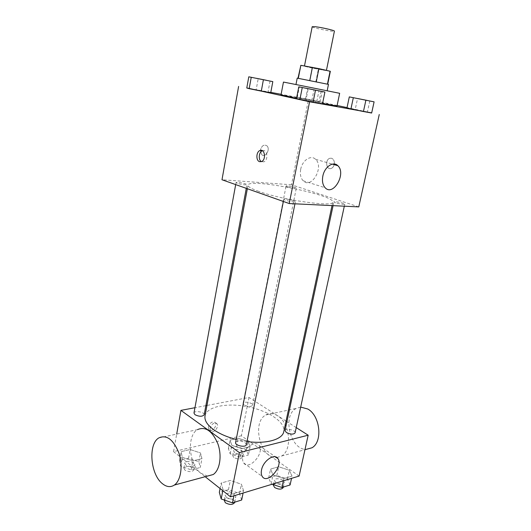 <?xml version="1.0" encoding="UTF-8"?>
<svg xmlns="http://www.w3.org/2000/svg" width="531" height="531" viewBox="0 0 531 531"><rect width="100%" height="100%" fill="white"/><g stroke="black" fill="none" stroke-linecap="round" stroke-linejoin="round"><path stroke-width="0.4" stroke-dasharray="2.65 1.99" d="M312.188 26.709C311.511 27.718 334.656 32.338 334.411 31.15M307.708 66.567L304.449 66.129C303.911 66.415 326.797 70.988 326.412 70.523L307.708 66.567M329.884 71.313L312.082 68.054L309.553 80.745L327.255 84.177L329.884 71.313L330.342 71.3M312.082 68.054L300.519 65.346M309.553 80.745L298.349 78.396L300.871 65.505M298.316 78.296L309.799 80.493M309.799 80.5L327.448 84.15M328.477 84.383L297.214 78.137M300.566 85.511L327.162 90.808L300.566 85.511M315.779 81.993L318.328 69.302M283.461 82.073L339.654 93.303M281.012 94.896C280.229 94.179 337.988 105.722 336.993 106.081M322.556 103.572L296.537 98.381M316.848 101.189L297.28 97.359L320.113 102.005L297.28 97.359L320.113 102.005L316.848 101.189L318.945 90.801L299.331 86.885L318.945 90.801M369.788 100.983L367.392 111.995L371.654 113.03L346.955 107.999L355.199 109.512L357.549 98.54L356.035 98.235L367.279 100.492L357.549 98.54M371.687 112.877L347.035 107.607M337.119 105.49L308.524 99.377L281.125 94.299M270.797 92.381L246.789 87.934M270.06 81.057L267.982 92.148L270.704 92.872L246.776 87.993L256.168 89.739L258.199 78.688L255.126 78.077L266.383 80.327L258.199 78.688M321.102 91.286L318.713 103.087L322.463 104.043L296.464 98.739L305.889 100.465L308.226 88.71L305.796 88.226M358.783 206.891L291.479 184.781L308.524 99.377M291.479 184.781L221.991 179.757M260.475 149.795L260.389 150.386L260.482 149.795C261.869 145.6 263.987 144.259 266.834 145.766C263.993 144.259 261.876 145.6 260.482 149.795M260.376 150.558L261.703 154.64C265.414 158.318 270.797 148.985 266.834 145.766L266.834 145.766C270.797 148.985 265.42 158.318 261.71 154.647L260.376 150.558M258.809 191.399C251.428 188.751 247.831 186.68 248.017 185.186C248.428 177.613 335.287 194.97 332.758 202.119C334.198 207.375 282.366 200.074 258.809 191.399M335.638 202.835L333.886 201.899C333.833 200.917 345.203 203.293 344.758 204.169C343.338 204.594 340.298 204.15 335.638 202.835M287.51 186.819L286.083 186.056C286.017 185.18 296.716 187.317 296.318 188.1C294.878 188.465 291.937 188.04 287.51 186.819M237.337 183.341L236.049 182.591C235.976 181.602 247.4 183.786 246.975 184.675C245.295 185.12 242.083 184.675 237.337 183.341M293.749 200.652C288.764 199.231 285.439 198.773 283.793 199.284C283.282 200.287 295.488 202.729 295.402 201.607L293.749 200.652M331.536 158.231L329.764 158.304C324.793 159.798 326.306 170.458 331.211 168.446C332.665 167.842 333.654 166.575 334.172 164.637C333.654 166.575 332.665 167.842 331.211 168.446L331.211 168.446C326.306 170.458 324.793 159.798 329.758 158.304L331.53 158.231C333.614 159.088 334.537 161.012 334.291 164.019C334.53 161.012 333.614 159.081 331.53 158.231M262.467 150.751C267.285 148.726 268.726 160.163 263.861 161.836L261.378 161.63M300.699 169.316C302.272 160.342 311.013 154.554 315.547 159.293C324.441 166.907 311.431 189.547 303.161 180.759C300.665 178.071 299.849 174.261 300.699 169.316M205.026 415.879C206.805 406.454 227.215 402.564 247.804 406.753C268.42 410.795 285.771 422.231 283.793 431.617M246.968 441.54L236.202 439.456M246.338 444.686L245.05 442.595C240.596 440.451 237.443 440.425 235.591 442.535M244.187 405.02L243.045 403.361C243.324 400.832 253.32 402.823 252.603 405.272C250.997 406.912 248.189 406.832 244.187 405.02M193.974 413.058C194.26 410.224 204.92 412.049 204.169 414.804M285.028 430.541C285.393 427.714 295.926 430.123 295.097 432.845M286.036 421.096L249.019 397.487L206.971 405.445M205.869 405.651L194.95 407.715M296.238 427.601L286.926 421.66M299.112 476.068L241.366 435.812L249.019 397.487M241.366 435.812L173.564 451.635L176.69 434.092M208.338 426.957L208.776 429.692C211.119 433.25 217.969 425.782 215.307 422.596C212.493 420.964 210.17 422.417 208.338 426.957M292.023 476.141L289.309 470.24L278.689 466.762L270.551 469.065L273.02 474.993L283.879 478.59L292.023 476.141L289.309 470.24L278.689 466.762L270.551 469.065L273.02 474.993L283.879 478.59L292.023 476.141L291.539 478.365M201.946 458.618L200.466 452.95L190.151 449.525L181.091 451.655L182.312 457.344L192.853 460.881L201.946 458.618L200.466 452.95L190.151 449.525L181.091 451.655L182.312 457.344L192.853 460.881L201.946 458.618L200.28 467.506L198.82 461.731L188.538 458.286L179.498 460.503L180.693 466.298L191.193 469.855L200.28 467.506M173.564 451.635L205.178 476.712M250.081 446.631L248.05 441.427L238.14 438.228L230.042 440.133L231.848 445.35L241.97 448.649L250.081 446.631L248.05 441.427L238.14 438.228L230.042 440.133L231.848 445.35L241.97 448.649L250.081 446.631L248.369 455.06L246.364 449.764L236.487 446.544L228.396 448.522L230.169 453.839L240.258 457.158L248.369 455.06M243.57 490.684L241.393 484.212L230.308 480.469L221.142 483.064L223.033 489.569L234.377 493.445L243.57 490.684L241.393 484.212L230.308 480.469L221.142 483.064L223.033 489.569L234.377 493.445L243.57 490.684L243.092 493.033M276.93 457.563L281.636 456.003C292.72 449.976 289.826 422.603 277.441 415.654C273.332 413.158 269.469 412.919 265.852 414.95C251.455 422.152 260.363 458.811 276.498 457.583M207.482 476.081L200.884 473.254C188.77 464.439 186.573 435.559 197.499 429.625L158.802 437.936M300.692 407.091L296.179 408.439C282.047 415.342 290.191 449.73 306.128 449.372M242.84 456.487C244.346 447.467 255.67 439.927 259.062 445.489C265.015 452.777 248.939 471.203 243.689 462.919C242.614 461.313 242.335 459.169 242.84 456.487M210.03 428.172L210.462 430.913C212.805 434.471 219.661 426.977 217.006 423.791C214.192 422.165 211.869 423.625 210.03 428.172M241.665 500.01L239.527 493.425L228.483 489.655L219.33 492.343M226.352 497.401L225.171 495.124C225.635 491.533 236.68 493.744 235.724 497.242C233.832 499.658 230.706 499.711 226.352 497.401M239.527 493.425L241.393 484.212M228.483 489.655L230.308 480.469M220.073 488.527L221.142 483.064M222.814 490.697L223.033 489.569M233.905 495.815L234.377 493.445M224.122 500.421C224.6 496.784 235.625 498.987 234.662 502.525M290.085 484.969L287.404 478.962L276.83 475.464L268.693 477.854L271.129 483.88L272.171 484.226M275.715 482.493L274.401 480.263C274.846 477.077 285.2 479.486 284.297 482.566C282.645 484.597 279.784 484.577 275.715 482.493M287.404 478.962L289.309 470.24M276.83 475.464L278.689 466.762M268.693 477.854L270.551 469.065M271.129 483.88L273.02 474.993M283.395 480.827L283.879 478.59M273.332 485.268C273.784 482.048 284.118 484.458 283.209 487.577M185.797 465.01L184.828 463.171C185.18 459.972 195.68 461.724 194.864 464.844C192.985 467.074 189.965 467.134 185.797 465.01M198.82 461.731L200.466 452.95M188.538 458.286L190.151 449.525M179.498 460.503L181.091 451.655M180.693 466.298L182.312 457.344M191.193 469.855L192.853 460.881M184.868 470.074L183.905 468.216C184.264 464.983 194.744 466.729 193.921 469.889C192.049 472.145 189.029 472.212 184.868 470.074M234.729 452.691L233.64 450.859C233.985 447.998 243.829 449.963 243.052 452.737C241.413 454.629 238.638 454.616 234.729 452.691M246.364 449.764L248.05 441.427M236.487 446.544L238.14 438.228M228.396 448.522L230.042 440.133M230.169 453.839L231.848 445.35M240.258 457.158L241.97 448.649M233.773 457.496L232.691 455.644C233.043 452.751 242.873 454.715 242.09 457.523C240.443 459.441 237.676 459.434 233.773 457.496M305.796 88.232L308.226 88.71M318.713 103.087L305.889 100.465M367.392 111.995L355.199 109.512M267.982 92.148L256.168 89.739M307.037 88.431L316.025 90.224L307.037 88.431M305.564 98.892L307.622 88.538M297.28 97.359L299.331 86.885M300.28 98.122L302.371 87.502M311.836 100.472L313.974 89.819M320.113 102.005L322.257 91.471M307.051 88.385L316.031 90.177L307.051 88.385M263.861 161.836L261.464 161.597M303.161 180.759L325.164 187.768M315.547 159.293L332.406 164.125M332.014 205.603L332.758 202.119M247.353 188.731L248.017 185.186M283.793 199.284L283.362 201.468M295.402 201.607L294.951 203.818M252.603 405.272L296.318 188.1M243.045 403.361L286.083 186.056M246.291 188.352L246.975 184.675M235.684 184.602L236.049 182.591M344.32 206.194L344.758 204.169M333.083 205.656L333.886 201.899M281.636 456.003L304.96 449.684M265.852 414.95L296.179 408.439M243.689 462.919L262.287 476.539M259.062 445.489L275.436 456.846M217.006 423.791L215.307 422.596M210.462 430.913L208.776 429.692M234.735 502.167L235.724 497.242M224.208 500.003L225.171 495.124M283.322 487.073L284.297 482.566M273.465 484.657L274.401 480.263M193.921 469.889L194.864 464.844M183.905 468.216L184.828 463.171M242.09 457.523L243.052 452.737M232.691 455.644L233.64 450.859"/><path stroke-width="0.8" d="M326.446 70.344L334.411 31.15C335.048 30.519 322.118 27.499 315.567 26.756L312.188 26.709L304.482 65.95M316.264 81.787L318.905 68.618L330.342 71.3L327.713 84.177M298.316 78.296L300.851 65.326L297.997 78.243M300.851 65.326L318.905 68.618M309.799 80.493L312.42 67.318M295.966 84.535L297.214 78.137L328.477 84.383L327.169 90.768M327.454 84.117L330.103 71.181M322.556 103.572L336.993 106.081L339.654 93.303L291.4 83.626L283.461 82.073L281.012 94.896L296.537 98.381M349.305 96.894L346.955 107.999L363.436 111.53L371.654 113.03L374.103 101.852L349.305 96.894L374.103 101.852M246.789 87.934L309.586 101.779L371.687 112.877M347.035 107.607L337.119 105.49M281.125 94.299L270.797 92.381M248.793 76.816L246.776 87.993L261.292 91.133L270.704 92.872L272.821 81.615L248.793 76.816L272.821 81.615M305.796 88.226L298.8 86.832L296.464 98.739L322.463 104.043L324.906 92.055L305.81 88.179M379.26 114.497L358.783 206.891L289.222 203.539L221.991 179.757L238.618 86.42M289.222 203.539L309.586 101.779M322.848 176.066C324.534 166.86 333.349 160.86 337.816 165.679C346.604 173.405 333.322 196.682 325.164 187.768C322.702 185.04 321.932 181.144 322.848 176.066M259.626 161.689C255.796 160.787 256.075 151.78 259.984 150.519C264.83 148.302 266.389 159.891 261.464 161.597L259.626 161.689M261.378 161.63C258.093 159.891 258.823 151.939 262.38 150.784L262.467 150.751M236.202 439.456C226.989 437.033 219.436 433.747 213.548 429.592C207.136 424.846 204.296 420.28 205.026 415.879L247.353 188.731M332.014 205.603L283.793 431.617C282.525 439.502 266.336 444.255 246.968 441.54M283.362 201.468L235.591 442.535C234.695 445.615 245.979 447.872 246.338 444.686L294.951 203.818M246.291 188.352L204.169 414.804C202.324 416.742 199.271 416.716 194.996 414.724L193.974 413.058L235.684 184.602M344.32 206.194L295.097 432.845C293.484 434.61 290.583 434.517 286.415 432.559L285.028 430.541L333.083 205.656M206.971 405.445L205.869 405.651M194.95 407.715L180.918 410.37L239.395 452.611L308.172 435.208L296.238 427.601M286.926 421.66L286.036 421.096M176.69 434.092L180.918 410.37M205.178 476.712L230.547 496.83L299.112 476.068L308.172 435.208M230.547 496.83L239.395 452.611M261.517 470.015C263.124 460.808 274.54 452.93 277.852 458.525C283.713 465.826 267.445 484.863 262.287 476.539C261.239 474.926 260.98 472.749 261.517 470.015M276.498 457.583L276.93 457.563M197.499 429.625C205.444 426.174 212.221 430.853 217.823 443.67C222.157 455.618 219.927 470.134 213.19 474.535L207.482 476.081M162.22 483.522C150.293 474.123 148.069 443.989 158.802 437.936C166.608 434.431 173.285 439.409 178.841 452.883C183.142 465.428 180.971 480.568 174.341 485.062C170.504 487.538 166.462 487.027 162.22 483.522M306.128 449.372L311.929 447.799C323.027 441.885 320.173 415.6 307.788 409.016L300.692 407.091M220.073 488.527L219.33 492.343L221.188 498.961L232.485 502.864L241.665 500.01L243.092 493.033M221.188 498.961L222.814 490.697M232.485 502.864L233.905 495.815M234.735 502.167L234.662 502.525C232.757 504.974 229.638 505.034 225.297 502.711L224.208 500.003M272.171 484.226L281.948 487.498L290.085 484.969L291.539 478.365M281.948 487.498L283.395 480.827M283.322 487.073L283.209 487.577C281.556 489.635 278.695 489.615 274.633 487.524L273.332 485.268L273.465 484.657M298.8 86.832L324.906 92.055M296.464 98.739L299.876 99.636L302.258 87.529M299.876 99.636L313.044 102.324L315.494 90.177M313.044 102.324L322.463 104.043M346.955 107.999L350.925 108.981L353.327 97.704M350.925 108.981L363.436 111.53L365.892 100.22M363.436 111.53L371.654 113.03M357.98 98.58L367.286 100.439L357.98 98.58M246.776 87.993L249.178 88.664L251.243 77.307M249.178 88.664L261.292 91.133L263.403 79.736M261.292 91.133L270.704 92.872M256.559 78.316L266.396 80.281L256.559 78.316M262.38 150.784L259.984 150.519M332.406 164.125L337.816 165.679M213.19 474.535L174.341 485.062M304.96 449.684L311.929 447.799M275.436 456.846L277.852 458.525"/></g></svg>
